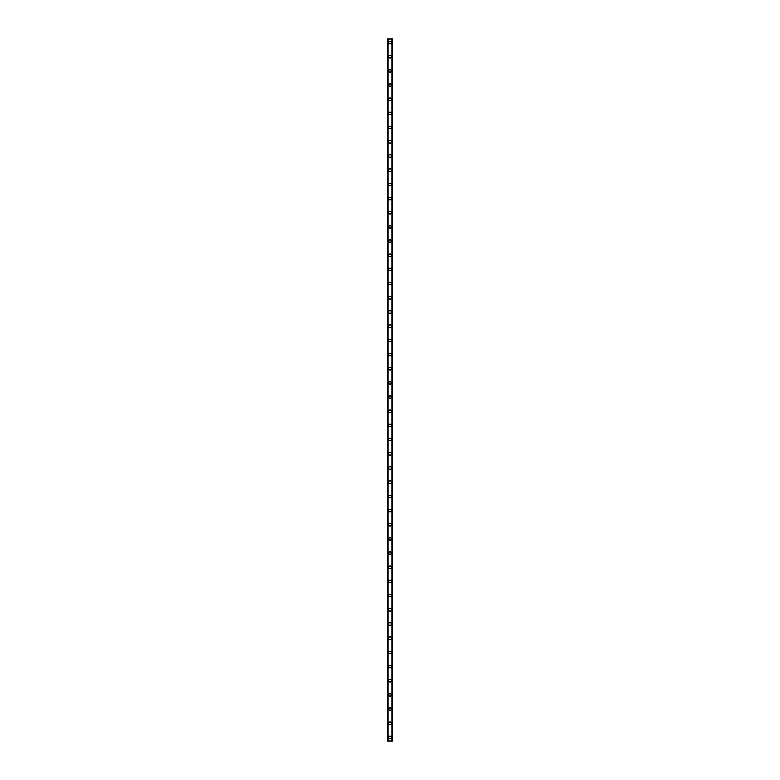 <?xml version="1.0" encoding="UTF-8"?>
<svg xmlns="http://www.w3.org/2000/svg" width="780" height="780" viewBox="0 0 780 780"><rect width="100%" height="100%" fill="white"/><g stroke="black" fill="none" stroke-linecap="round" stroke-linejoin="round"><path stroke-width="1.17" d="M388.703 737.451A1.297 1.297 0 0 1 390 736.154A1.297 1.297 0 0 1 391.297 737.451A1.297 1.297 0 0 1 390 738.758A1.297 1.297 0 0 1 388.703 737.451M388.703 723.274A1.297 1.297 0 0 1 390 721.968A1.297 1.297 0 0 1 391.297 723.274A1.297 1.297 0 0 1 390 724.571A1.297 1.297 0 0 1 388.703 723.274M388.703 709.088A1.297 1.297 0 0 1 390 707.792A1.297 1.297 0 0 1 391.297 709.088A1.297 1.297 0 0 1 390 710.395A1.297 1.297 0 0 1 388.703 709.088M388.703 694.912A1.297 1.297 0 0 1 390 693.605A1.297 1.297 0 0 1 391.297 694.912A1.297 1.297 0 0 1 390 696.208A1.297 1.297 0 0 1 388.703 694.912M388.703 680.725A1.297 1.297 0 0 1 390 679.429A1.297 1.297 0 0 1 391.297 680.725A1.297 1.297 0 0 1 390 682.032A1.297 1.297 0 0 1 388.703 680.725M388.703 666.549A1.297 1.297 0 0 1 390 665.242A1.297 1.297 0 0 1 391.297 666.549A1.297 1.297 0 0 1 390 667.846A1.297 1.297 0 0 1 388.703 666.549M388.703 652.363A1.297 1.297 0 0 1 390 651.066A1.297 1.297 0 0 1 391.297 652.363A1.297 1.297 0 0 1 390 653.659A1.297 1.297 0 0 1 388.703 652.363M388.703 638.186A1.297 1.297 0 0 1 390 636.88A1.297 1.297 0 0 1 391.297 638.186A1.297 1.297 0 0 1 390 639.483A1.297 1.297 0 0 1 388.703 638.186M388.703 624A1.297 1.297 0 0 1 390 622.703A1.297 1.297 0 0 1 391.297 624A1.297 1.297 0 0 1 390 625.297A1.297 1.297 0 0 1 388.703 624M388.703 609.814A1.297 1.297 0 0 1 390 608.517A1.297 1.297 0 0 1 391.297 609.814A1.297 1.297 0 0 1 390 611.12A1.297 1.297 0 0 1 388.703 609.814M388.703 595.637A1.297 1.297 0 0 1 390 594.341A1.297 1.297 0 0 1 391.297 595.637A1.297 1.297 0 0 1 390 596.934A1.297 1.297 0 0 1 388.703 595.637M388.703 581.451A1.297 1.297 0 0 1 390 580.154A1.297 1.297 0 0 1 391.297 581.451A1.297 1.297 0 0 1 390 582.758A1.297 1.297 0 0 1 388.703 581.451M388.703 567.274A1.297 1.297 0 0 1 390 565.968A1.297 1.297 0 0 1 391.297 567.274A1.297 1.297 0 0 1 390 568.571A1.297 1.297 0 0 1 388.703 567.274M388.703 553.088A1.297 1.297 0 0 1 390 551.792A1.297 1.297 0 0 1 391.297 553.088A1.297 1.297 0 0 1 390 554.395A1.297 1.297 0 0 1 388.703 553.088M388.703 538.912A1.297 1.297 0 0 1 390 537.605A1.297 1.297 0 0 1 391.297 538.912A1.297 1.297 0 0 1 390 540.208A1.297 1.297 0 0 1 388.703 538.912M388.703 524.725A1.297 1.297 0 0 1 390 523.429A1.297 1.297 0 0 1 391.297 524.725A1.297 1.297 0 0 1 390 526.032A1.297 1.297 0 0 1 388.703 524.725M388.703 510.549A1.297 1.297 0 0 1 390 509.242A1.297 1.297 0 0 1 391.297 510.549A1.297 1.297 0 0 1 390 511.846A1.297 1.297 0 0 1 388.703 510.549M388.703 496.363A1.297 1.297 0 0 1 390 495.066A1.297 1.297 0 0 1 391.297 496.363A1.297 1.297 0 0 1 390 497.659A1.297 1.297 0 0 1 388.703 496.363M388.703 482.186A1.297 1.297 0 0 1 390 480.88A1.297 1.297 0 0 1 391.297 482.186A1.297 1.297 0 0 1 390 483.483A1.297 1.297 0 0 1 388.703 482.186M388.703 468A1.297 1.297 0 0 1 390 466.703A1.297 1.297 0 0 1 391.297 468A1.297 1.297 0 0 1 390 469.297A1.297 1.297 0 0 1 388.703 468M388.703 453.814A1.297 1.297 0 0 1 390 452.517A1.297 1.297 0 0 1 391.297 453.814A1.297 1.297 0 0 1 390 455.12A1.297 1.297 0 0 1 388.703 453.814M388.703 439.637A1.297 1.297 0 0 1 390 438.34A1.297 1.297 0 0 1 391.297 439.637A1.297 1.297 0 0 1 390 440.934A1.297 1.297 0 0 1 388.703 439.637M388.703 425.451A1.297 1.297 0 0 1 390 424.154A1.297 1.297 0 0 1 391.297 425.451A1.297 1.297 0 0 1 390 426.757A1.297 1.297 0 0 1 388.703 425.451M388.703 411.274A1.297 1.297 0 0 1 390 409.968A1.297 1.297 0 0 1 391.297 411.274A1.297 1.297 0 0 1 390 412.571A1.297 1.297 0 0 1 388.703 411.274M388.703 397.088A1.297 1.297 0 0 1 390 395.791A1.297 1.297 0 0 1 391.297 397.088A1.297 1.297 0 0 1 390 398.395A1.297 1.297 0 0 1 388.703 397.088M388.703 382.912A1.297 1.297 0 0 1 390 381.605A1.297 1.297 0 0 1 391.297 382.912A1.297 1.297 0 0 1 390 384.209A1.297 1.297 0 0 1 388.703 382.912M388.703 368.726A1.297 1.297 0 0 1 390 367.429A1.297 1.297 0 0 1 391.297 368.726A1.297 1.297 0 0 1 390 370.032A1.297 1.297 0 0 1 388.703 368.726M388.703 354.549A1.297 1.297 0 0 1 390 353.243A1.297 1.297 0 0 1 391.297 354.549A1.297 1.297 0 0 1 390 355.846A1.297 1.297 0 0 1 388.703 354.549M388.703 340.363A1.297 1.297 0 0 1 390 339.066A1.297 1.297 0 0 1 391.297 340.363A1.297 1.297 0 0 1 390 341.659A1.297 1.297 0 0 1 388.703 340.363M388.703 326.186A1.297 1.297 0 0 1 390 324.88A1.297 1.297 0 0 1 391.297 326.186A1.297 1.297 0 0 1 390 327.483A1.297 1.297 0 0 1 388.703 326.186M388.703 312A1.297 1.297 0 0 1 390 310.703A1.297 1.297 0 0 1 391.297 312A1.297 1.297 0 0 1 390 313.297A1.297 1.297 0 0 1 388.703 312M388.703 297.814A1.297 1.297 0 0 1 390 296.517A1.297 1.297 0 0 1 391.297 297.814A1.297 1.297 0 0 1 390 299.12A1.297 1.297 0 0 1 388.703 297.814M388.703 283.637A1.297 1.297 0 0 1 390 282.34A1.297 1.297 0 0 1 391.297 283.637A1.297 1.297 0 0 1 390 284.934A1.297 1.297 0 0 1 388.703 283.637M388.703 269.451A1.297 1.297 0 0 1 390 268.154A1.297 1.297 0 0 1 391.297 269.451A1.297 1.297 0 0 1 390 270.757A1.297 1.297 0 0 1 388.703 269.451M388.703 255.274A1.297 1.297 0 0 1 390 253.968A1.297 1.297 0 0 1 391.297 255.274A1.297 1.297 0 0 1 390 256.571A1.297 1.297 0 0 1 388.703 255.274M388.703 241.088A1.297 1.297 0 0 1 390 239.791A1.297 1.297 0 0 1 391.297 241.088A1.297 1.297 0 0 1 390 242.395A1.297 1.297 0 0 1 388.703 241.088M388.703 226.912A1.297 1.297 0 0 1 390 225.605A1.297 1.297 0 0 1 391.297 226.912A1.297 1.297 0 0 1 390 228.208A1.297 1.297 0 0 1 388.703 226.912M388.703 212.726A1.297 1.297 0 0 1 390 211.429A1.297 1.297 0 0 1 391.297 212.726A1.297 1.297 0 0 1 390 214.032A1.297 1.297 0 0 1 388.703 212.726M388.703 198.549A1.297 1.297 0 0 1 390 197.243A1.297 1.297 0 0 1 391.297 198.549A1.297 1.297 0 0 1 390 199.846A1.297 1.297 0 0 1 388.703 198.549M388.703 184.363A1.297 1.297 0 0 1 390 183.066A1.297 1.297 0 0 1 391.297 184.363A1.297 1.297 0 0 1 390 185.659A1.297 1.297 0 0 1 388.703 184.363M388.703 170.186A1.297 1.297 0 0 1 390 168.88A1.297 1.297 0 0 1 391.297 170.186A1.297 1.297 0 0 1 390 171.483A1.297 1.297 0 0 1 388.703 170.186M388.703 156A1.297 1.297 0 0 1 390 154.703A1.297 1.297 0 0 1 391.297 156A1.297 1.297 0 0 1 390 157.297A1.297 1.297 0 0 1 388.703 156M388.703 141.814A1.297 1.297 0 0 1 390 140.517A1.297 1.297 0 0 1 391.297 141.814A1.297 1.297 0 0 1 390 143.12A1.297 1.297 0 0 1 388.703 141.814M388.703 127.637A1.297 1.297 0 0 1 390 126.341A1.297 1.297 0 0 1 391.297 127.637A1.297 1.297 0 0 1 390 128.934A1.297 1.297 0 0 1 388.703 127.637M388.703 113.451A1.297 1.297 0 0 1 390 112.154A1.297 1.297 0 0 1 391.297 113.451A1.297 1.297 0 0 1 390 114.757A1.297 1.297 0 0 1 388.703 113.451M388.703 99.274A1.297 1.297 0 0 1 390 97.968A1.297 1.297 0 0 1 391.297 99.274A1.297 1.297 0 0 1 390 100.571A1.297 1.297 0 0 1 388.703 99.274M388.703 85.088A1.297 1.297 0 0 1 390 83.791A1.297 1.297 0 0 1 391.297 85.088A1.297 1.297 0 0 1 390 86.395A1.297 1.297 0 0 1 388.703 85.088M388.703 70.912A1.297 1.297 0 0 1 390 69.605A1.297 1.297 0 0 1 391.297 70.912A1.297 1.297 0 0 1 390 72.209A1.297 1.297 0 0 1 388.703 70.912M388.703 56.725A1.297 1.297 0 0 1 390 55.429A1.297 1.297 0 0 1 391.297 56.725A1.297 1.297 0 0 1 390 58.032A1.297 1.297 0 0 1 388.703 56.725M388.703 42.549A1.297 1.297 0 0 1 390 41.242A1.297 1.297 0 0 1 391.297 42.549A1.297 1.297 0 0 1 390 43.846A1.297 1.297 0 0 1 388.703 42.549M392.613 39L387.28 39L387.28 741L392.72 741L392.72 39L392.613 741M387.28 39L387.28 741L387.28 39M388.118 39L388.118 741M391.882 39L391.882 741M392.72 39L392.72 741L392.72 39M387.387 39L387.387 741L387.387 39M387.806 39L387.806 741M387.845 39L387.845 741M388.05 39L388.05 741M391.95 39L391.95 741M392.155 39L392.155 741M392.194 39L392.194 741"/></g></svg>
